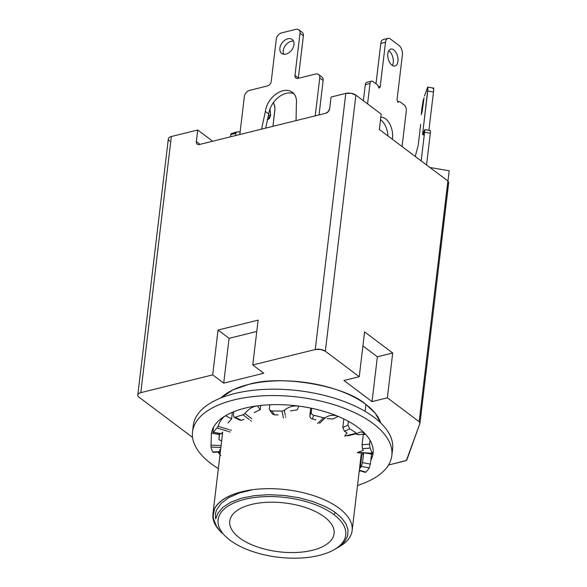 <?xml version="1.0" encoding="UTF-8"?>
<svg xmlns="http://www.w3.org/2000/svg" width="587" height="587" viewBox="0 0 587 587"><rect width="100%" height="100%" fill="white"/><g stroke="black" fill="none" stroke-linecap="round" stroke-linejoin="round"><path stroke-width="0.88" d="M359.185 471.456A81.461 38.118 -173.2 0 0 360.205 470.818A81.461 38.118 -173.2 0 1 359.185 471.456A81.461 38.118 -173.2 0 0 360.205 470.818A81.461 38.118 -173.2 0 1 359.185 471.456A81.461 38.118 -173.2 0 0 360.205 470.818A81.461 38.118 -173.2 0 1 359.185 471.456A81.461 38.118 -173.2 0 0 360.205 470.818A81.461 38.118 -173.2 0 1 359.185 471.456A81.461 38.118 -173.2 0 0 360.205 470.818A81.461 38.118 -173.2 0 1 359.185 471.456A81.461 38.118 -173.2 0 0 360.205 470.818A81.461 38.118 -173.2 0 1 359.185 471.456M370.808 460.223A81.461 38.118 -173.2 0 0 373.068 453.333A81.461 38.118 -173.2 0 0 372.796 447.36A81.461 38.118 -173.2 0 0 290.404 405.199A81.461 38.118 -173.2 0 0 211.298 434.042A81.461 38.118 -173.2 0 0 211.276 434.211A81.461 38.118 -173.2 0 1 211.298 434.042A81.461 38.118 -173.2 0 0 211.276 434.211A81.461 38.118 -173.2 0 1 211.298 434.042A81.461 38.118 -173.2 0 0 211.276 434.211A81.461 38.118 -173.2 0 1 211.298 434.042A81.461 38.118 -173.2 0 0 211.276 434.211A81.461 38.118 -173.2 0 1 211.298 434.042A81.461 38.118 -173.2 0 0 211.276 434.211A81.461 38.118 -173.2 0 1 211.298 434.042A81.461 38.118 -173.2 0 0 211.276 434.211A81.461 38.118 -173.2 0 1 211.298 434.042A81.461 38.118 -173.2 0 1 218.342 421.062A81.461 38.118 -173.2 0 0 211.298 434.042A81.461 38.118 -173.2 0 1 244.904 408.17A81.461 38.118 -173.2 0 0 211.298 434.042A81.461 38.118 -173.2 0 1 284.13 404.795A81.461 38.118 -173.2 0 0 211.298 434.042A81.461 38.118 -173.2 0 1 325.514 411.847A81.461 38.118 -173.2 0 0 211.298 434.042A81.461 38.118 -173.2 0 1 269.506 404.781A81.461 38.118 -173.2 0 1 357.967 427.424A81.461 38.118 -173.2 0 0 269.506 404.781A81.461 38.118 -173.2 0 0 211.298 434.042A81.461 38.118 -173.2 0 1 290.404 405.199A81.461 38.118 -173.2 0 1 372.796 447.36A81.461 38.118 -173.2 0 1 373.068 453.333A81.461 38.118 -173.2 0 0 311.433 408.244A81.461 38.118 -173.2 0 0 218.342 421.062A81.461 38.118 -173.2 0 1 311.433 408.244A81.461 38.118 -173.2 0 1 373.068 453.333A81.461 38.118 -173.2 0 0 331.141 413.696A81.461 38.118 -173.2 0 0 244.904 408.17A81.461 38.118 -173.2 0 1 331.141 413.696A81.461 38.118 -173.2 0 1 373.068 453.333A81.461 38.118 -173.2 0 0 284.13 404.795A81.461 38.118 -173.2 0 1 373.068 453.333A81.461 38.118 -173.2 0 0 325.514 411.847A81.461 38.118 -173.2 0 1 373.068 453.333A81.461 38.118 -173.2 0 0 357.967 427.424A81.461 38.118 -173.2 0 1 373.068 453.333A81.461 38.118 -173.2 0 1 370.808 460.223A81.461 38.118 -173.2 0 0 373.068 453.333A81.461 38.118 -173.2 0 1 370.808 460.223A81.461 38.118 -173.2 0 0 373.068 453.333A81.461 38.118 -173.2 0 1 370.808 460.223A81.461 38.118 -173.2 0 0 373.068 453.333A81.461 38.118 -173.2 0 1 370.808 460.223A81.461 38.118 -173.2 0 0 373.068 453.333A81.461 38.118 -173.2 0 1 370.808 460.223A81.461 38.118 -173.2 0 0 373.068 453.333A81.461 38.118 -173.2 0 1 370.808 460.223M217.858 452.034A81.461 38.118 -173.2 0 0 220.037 454.426A81.461 38.118 -173.2 0 1 217.858 452.034A81.461 38.118 -173.2 0 0 220.037 454.426A81.461 38.118 -173.2 0 1 217.858 452.034A81.461 38.118 -173.2 0 0 220.037 454.426A81.461 38.118 -173.2 0 1 217.858 452.034A81.461 38.118 -173.2 0 0 220.037 454.426A81.461 38.118 -173.2 0 1 217.858 452.034A81.461 38.118 -173.2 0 0 220.037 454.426A81.461 38.118 -173.2 0 1 217.858 452.034A81.461 38.118 -173.2 0 0 220.037 454.426A81.461 38.118 -173.2 0 1 217.858 452.034M211.137 463.723A100.362 46.96 -173.2 0 0 218.349 468.602A100.362 46.96 -173.2 0 1 211.137 463.723A100.362 46.96 -173.2 0 0 218.349 468.602A100.362 46.96 -173.2 0 1 211.137 463.723A100.362 46.96 -173.2 0 0 218.349 468.602A100.362 46.96 -173.2 0 1 211.137 463.723A100.362 46.96 -173.2 0 0 218.349 468.602A100.362 46.96 -173.2 0 1 211.137 463.723A100.362 46.96 -173.2 0 0 218.349 468.602A100.362 46.96 -173.2 0 1 211.137 463.723A100.362 46.96 -173.2 0 0 218.349 468.602A100.362 46.96 -173.2 0 1 211.137 463.723A100.362 46.96 -173.2 0 1 192.866 439.157A100.362 46.96 -173.2 0 0 211.137 463.723A100.362 46.96 -173.2 0 1 192.529 431.805A100.362 46.96 -173.2 0 0 192.866 439.157A100.362 46.96 -173.2 0 1 192.529 431.805A100.362 46.96 -173.2 0 0 211.137 463.723A100.362 46.96 -173.2 0 1 192.529 431.805A100.362 46.96 -173.2 0 0 211.137 463.723A100.362 46.96 -173.2 0 1 192.529 431.805A100.362 46.96 -173.2 0 0 211.137 463.723A100.362 46.96 -173.2 0 1 192.529 431.805A100.362 46.96 -173.2 0 0 211.137 463.723A100.362 46.96 -173.2 0 1 192.529 431.805A100.362 46.96 -173.2 0 0 211.137 463.723M357.512 485.449A100.362 46.96 -173.2 0 0 391.837 455.571A100.362 46.96 -173.2 0 0 391.5 448.211A100.362 46.96 -173.2 0 0 289.993 396.269A100.362 46.96 -173.2 0 0 192.529 431.805L193.292 425.421A100.362 46.96 -173.2 0 1 290.756 389.893A100.362 46.96 -173.2 0 1 392.263 441.828A100.362 46.96 -173.2 0 0 290.756 389.893A100.362 46.96 -173.2 0 0 193.292 425.421A100.362 46.96 -173.2 0 1 201.972 409.433A100.362 46.96 -173.2 0 0 193.292 425.421A100.362 46.96 -173.2 0 1 234.69 393.547A100.362 46.96 -173.2 0 0 193.292 425.421A100.362 46.96 -173.2 0 1 283.022 389.394A100.362 46.96 -173.2 0 0 193.292 425.421A100.362 46.96 -173.2 0 1 334.01 398.074A100.362 46.96 -173.2 0 0 193.292 425.421A100.362 46.96 -173.2 0 1 265.001 389.372A100.362 46.96 -173.2 0 1 373.992 417.269A100.362 46.96 -173.2 0 0 265.001 389.372A100.362 46.96 -173.2 0 0 193.292 425.421L192.529 431.805A100.362 46.96 -173.2 0 1 201.209 415.809A100.362 46.96 -173.2 0 0 192.529 431.805A100.362 46.96 -173.2 0 1 233.934 399.93A100.362 46.96 -173.2 0 0 192.529 431.805A100.362 46.96 -173.2 0 1 282.259 395.777A100.362 46.96 -173.2 0 0 192.529 431.805A100.362 46.96 -173.2 0 1 333.247 404.458A100.362 46.96 -173.2 0 0 192.529 431.805A100.362 46.96 -173.2 0 1 264.245 395.755A100.362 46.96 -173.2 0 1 373.229 423.653A100.362 46.96 -173.2 0 0 264.245 395.755A100.362 46.96 -173.2 0 0 192.529 431.805A100.362 46.96 -173.2 0 1 289.993 396.269A100.362 46.96 -173.2 0 1 391.5 448.211A100.362 46.96 -173.2 0 1 391.837 455.571A100.362 46.96 -173.2 0 0 315.894 400.018A100.362 46.96 -173.2 0 0 201.209 415.809A100.362 46.96 -173.2 0 1 315.894 400.018A100.362 46.96 -173.2 0 1 391.837 455.571A100.362 46.96 -173.2 0 0 340.181 406.74A100.362 46.96 -173.2 0 0 233.934 399.93A100.362 46.96 -173.2 0 1 340.181 406.74A100.362 46.96 -173.2 0 1 391.837 455.571A100.362 46.96 -173.2 0 0 282.259 395.777A100.362 46.96 -173.2 0 1 391.837 455.571A100.362 46.96 -173.2 0 0 333.247 404.458A100.362 46.96 -173.2 0 1 391.837 455.571A100.362 46.96 -173.2 0 0 373.229 423.653A100.362 46.96 -173.2 0 1 391.837 455.571L392.6 449.187A100.362 46.96 -173.2 0 0 392.263 441.828A100.362 46.96 -173.2 0 1 392.6 449.187A100.362 46.96 -173.2 0 0 316.657 393.635A100.362 46.96 -173.2 0 0 201.972 409.433A100.362 46.96 -173.2 0 1 316.657 393.635A100.362 46.96 -173.2 0 1 392.6 449.187A100.362 46.96 -173.2 0 0 340.944 400.356A100.362 46.96 -173.2 0 0 234.69 393.547A100.362 46.96 -173.2 0 1 340.944 400.356A100.362 46.96 -173.2 0 1 392.6 449.187A100.362 46.96 -173.2 0 0 283.022 389.394A100.362 46.96 -173.2 0 1 392.6 449.187A100.362 46.96 -173.2 0 0 334.01 398.074A100.362 46.96 -173.2 0 1 392.6 449.187A100.362 46.96 -173.2 0 0 373.992 417.269A100.362 46.96 -173.2 0 1 392.6 449.187L391.837 455.571A100.362 46.96 -173.2 0 1 383.157 471.559A100.362 46.96 -173.2 0 0 391.837 455.571A100.362 46.96 -173.2 0 1 357.512 485.449A100.362 46.96 -173.2 0 0 383.157 471.559A100.362 46.96 -173.2 0 1 357.512 485.449A100.362 46.96 -173.2 0 0 391.837 455.571A100.362 46.96 -173.2 0 1 357.512 485.449A100.362 46.96 -173.2 0 0 391.837 455.571A100.362 46.96 -173.2 0 1 357.512 485.449A100.362 46.96 -173.2 0 0 391.837 455.571A100.362 46.96 -173.2 0 1 357.512 485.449A100.362 46.96 -173.2 0 0 391.837 455.571A100.362 46.96 -173.2 0 1 357.512 485.449M361.335 466.452L362.495 462.659L370.353 464.053L369.296 467.861L361.335 466.452L360.249 468.044L361.768 455.277L363.309 453.032M361.115 455.219L361.768 455.277M362.495 462.659L363.639 453.047M370.353 464.053L371.549 454.037M359.339 470.158L365.818 472.146A81.461 38.118 -173.2 0 0 369.296 467.861M365.818 472.146L365.033 472.124M362.428 448.688L362.076 444.733L369.583 444.146L370.03 448.094L362.428 448.688L363.265 450.486L357.549 452.423L372.217 453.245L372.943 452.085L372.928 454.279L366.105 453.157M362.076 444.733L363.287 434.519L365.635 434.336M369.583 444.146L370.037 440.316M372.217 453.245L371.887 453.076A81.461 38.118 -173.2 0 0 370.03 448.094M356.39 433.199A81.461 38.118 -173.2 0 0 349.698 428.855L344.488 431.291L347.042 432.824L344.694 436.097L356.39 433.199L357.241 433.492L360.051 432.091L361.629 431.973L365.393 434.064L357.857 434.769L356.052 433.808M344.488 431.291L342.801 427.549L343.828 418.949M342.801 427.549L347.952 425.135L348.407 421.312M357.241 433.492L357.776 433.279M347.952 425.135L349.698 428.855M220.866 447.507L210.96 447.059L211.437 433.089L219.303 434.585L219.413 433.661M219.303 434.585L218.914 439.568L221.637 441.028M218.914 439.568L219.619 433.698M219.575 449.642L220.396 451.403M220.345 451.843L213.22 452.401L212.817 452.041L220.396 451.447M210.96 447.059A81.461 38.118 -173.2 0 0 212.817 452.041M249.174 419.448L243.025 414.833L244.904 413.512C248.294 409.176 252.461 406.615 257.407 405.837L260.21 409.748L260.723 405.441M260.21 409.748L254.142 412.566M243.025 414.833A81.461 38.118 -173.2 0 0 235.145 417.269L241.33 420.314L240.2 420.292L234.052 417.276L235.145 417.269M244.06 419.36L241.33 420.314M234.052 417.269L233.399 415.501L233.853 411.67M317.56 423.506L323.488 417.849L325.587 417.57C329.38 415.002 333.57 414.605 338.163 416.396L333.078 418.957L327.179 418.641M315.909 419.778L312.328 418.927C310.67 418.37 309.841 417.298 309.848 415.713L310.758 408.104M309.848 415.713L311.249 412.125L311.712 408.303M311.249 412.125C311.242 413.71 312.071 414.767 313.752 415.295L312.328 418.927M323.488 417.849A81.461 38.118 -173.2 0 0 313.752 415.295M220.756 455.556L218.98 453.303L219.142 451.939M219.267 453.281L220.184 453.208M227.374 431.159L217.029 427.989L218.019 426.25C219.934 421.209 222.422 417.702 225.481 415.735L231.645 418.817L232.342 412.294M231.645 418.817L227.954 423.036M222.598 432.091L221.145 433.969L213.551 432.274C213.096 432.883 212.949 432.45 213.103 430.975L213.558 427.145M217.029 427.989A81.461 38.118 -173.2 0 0 213.551 432.274L221.504 433.683M283.426 418.039L281.995 411.12L284.277 410.342C288.356 406.901 293.148 405.485 298.651 406.079L297.338 409.799L290.462 410.951M278.216 414.848L274.569 414.914L272.412 413.916L269.69 410.093L269.323 408.603L269.778 404.773M269.69 410.093L271.825 411.054L274.569 414.914M281.995 411.12A81.461 38.118 -173.2 0 0 271.825 411.054M222.297 533.297L221.438 532.482A70.088 32.799 6.8 0 1 212.942 513.977A70.088 32.799 6.8 0 1 263.02 488.802A70.088 32.799 6.8 0 1 339.139 508.283A70.088 32.799 6.8 0 1 352.134 530.575A70.088 32.799 6.8 0 1 339.521 546.556L334.179 549.652A64.269 30.076 -173.2 0 0 333.827 514.55A64.269 30.076 -173.2 0 0 247.824 498.634A64.269 30.076 -173.2 0 0 225.9 536.738A64.269 30.076 -173.2 0 0 230.023 540.209A64.269 30.076 -173.2 0 0 334.179 549.652A64.269 30.076 6.8 0 1 230.023 540.209A64.269 30.076 6.8 0 1 225.9 536.738A64.269 30.076 6.8 0 1 247.824 498.634A64.269 30.076 6.8 0 1 333.827 514.55A64.269 30.076 6.8 0 1 334.179 549.652L338.802 546.871L344.488 541.786L347.592 536.122L348.098 530.142L346.11 524.081L341.81 518.174L335.456 512.627L333.827 514.55L335.456 512.627L330.628 509.465L325.213 506.537L312.695 501.452L298.629 497.673L283.682 495.377L268.641 494.687L254.362 495.648L241.455 498.209L230.801 502.186L222.781 507.381L217.799 513.427L215.664 518.908L215.414 513.896L216.478 510.132L221.182 503.308L228.937 497.549L239.291 493.036L251.86 489.918A70.014 32.762 -173.2 0 0 214.548 508.892L213.191 515.481L213.536 518.981L216.471 526.231L219.12 529.907M239.503 537.868A52.536 24.581 -173.2 0 0 296.552 552.47A52.536 24.581 -173.2 0 0 334.091 533.605A52.536 24.581 -173.2 0 0 324.354 516.898A52.536 24.581 -173.2 0 0 267.298 502.296A52.536 24.581 -173.2 0 0 229.759 521.161A52.536 24.581 -173.2 0 0 239.503 537.868M402.051 146.53L406.314 110.745A4.366 2.421 76.1 0 0 404.238 105.014L399.967 101.8A2.906 1.614 76.1 0 0 398.962 101.529A2.906 1.614 76.1 0 0 398.103 102.49A2.906 1.614 -103.9 0 1 397.128 99.064L402.388 54.943A7.271 4.036 76.1 0 0 398.933 45.397L390.487 39.05A7.271 4.036 76.1 0 0 387.985 38.375A7.271 4.036 76.1 0 0 385.505 42.264L380.244 86.384A2.906 1.614 -103.9 0 1 379.253 87.94A2.906 1.614 -103.9 0 1 378.681 87.903A2.906 1.614 76.1 0 0 377.28 84.763L373.002 81.549A4.366 2.421 76.1 0 0 371.498 81.145A4.366 2.421 76.1 0 0 370.015 83.479L367.579 103.899M392.292 139.207A14.543 8.071 76.1 0 0 385.578 118.809A14.543 8.071 76.1 0 0 380.787 117.4M393.796 49.88A8.724 4.843 76.1 0 0 390.788 49.066A8.724 4.843 76.1 0 0 387.772 56.161A8.724 4.843 76.1 0 0 391.969 65.201A8.724 4.843 76.1 0 0 394.978 66.015A8.724 4.843 76.1 0 0 397.993 58.92A8.724 4.843 76.1 0 0 393.796 49.88M370.015 83.479L365.312 84.638L363.39 100.751M385.505 42.264L380.809 43.423A7.271 4.036 -103.9 0 1 383.282 39.534L387.985 38.375M380.809 43.423L375.996 83.794M365.312 84.638A4.366 2.421 -103.9 0 1 366.802 82.305L371.498 81.145M387.919 135.92A14.543 8.071 76.1 0 0 380.875 119.968A14.543 8.071 76.1 0 0 380.515 119.711M392.351 65.458A8.724 4.843 76.1 0 0 389.1 51.047A8.724 4.843 76.1 0 0 388.719 50.783M318.558 74.476L321.933 77.007A5.819 3.999 126.9 0 1 323.136 80.5L319.761 77.961A5.819 3.999 -53.1 0 0 318.558 74.476A5.819 3.999 -53.1 0 0 315.674 74.021L298.049 78.372A4.366 3.001 126.9 0 1 295.885 78.034A4.366 3.001 126.9 0 1 294.982 75.415L300.008 33.298A5.819 3.999 -53.1 0 0 298.805 29.805A5.819 3.999 -53.1 0 0 295.914 29.35L281.584 32.894A5.819 3.999 -53.1 0 0 276.279 39.16L271.26 81.277A4.366 3.001 126.9 0 1 267.276 85.981L249.658 90.339A5.819 3.999 -53.1 0 0 244.353 96.606L239.834 134.511M296.053 120.606L296.376 103.796A19.202 13.207 -53.1 0 0 292.407 92.276A19.202 13.207 -53.1 0 0 282.883 90.78A19.202 13.207 -53.1 0 0 265.368 111.464L261.56 129.133M319.761 77.961L315.241 115.866M287.835 38.779A8.724 6.002 -53.1 0 0 280.623 45.448A8.724 6.002 -53.1 0 0 281.687 53.417A8.724 6.002 -53.1 0 0 286.016 54.099A8.724 6.002 -53.1 0 0 293.229 47.43A8.724 6.002 -53.1 0 0 292.165 39.461A8.724 6.002 -53.1 0 0 287.835 38.779M293.94 93.744A19.202 13.207 -53.1 0 0 286.258 93.318A19.202 13.207 -53.1 0 0 268.743 113.995L265.706 128.113M323.136 80.5L319.035 114.927M294.982 75.415L298.357 77.954A4.366 3.001 -53.1 0 0 298.335 78.306M298.357 77.954L303.384 35.829L300.008 33.298M298.805 29.805L302.18 32.344A5.819 3.999 126.9 0 1 303.384 35.829M293.522 41.178A8.724 6.002 -53.1 0 0 291.218 41.317A8.724 6.002 -53.1 0 0 283.704 54.239M268.743 113.995L265.368 111.464M447.903 180.972L379.349 129.485L447.881 180.957L419.177 421.715L387.361 397.817L372.041 401.611L343.923 380.486L359.244 376.7L325.345 351.239L320.641 349.426L315.256 349.522L252.777 364.967L263.783 373.237L223.72 383.142L212.707 374.873L140.799 392.652A7.271 3.405 -173.2 0 0 139.148 397.274L192.573 437.396L139.148 397.274A7.271 3.405 6.8 0 1 137.798 394.956A7.271 3.405 6.8 0 1 140.799 392.652L171.338 136.522A7.271 3.405 -173.2 0 0 168.337 138.833L137.798 394.956M439.81 256.68L448.644 182.564L447.881 180.957L419.177 421.715L419.94 423.322L406.93 459.716L405.177 460.898L388.499 465.021L406.409 460.45L419.94 423.322L419.969 422.508L419.177 421.715L387.361 397.817L392.703 353L364.586 331.875L359.244 376.7L325.345 351.239L355.891 95.116L351.18 93.304L345.794 93.399L315.256 349.522A7.271 3.405 6.8 0 1 325.345 351.239L355.891 95.116A7.271 3.405 -173.2 0 0 345.794 93.399L331.068 97.038L329.689 108.58A4.366 3.001 126.9 0 1 325.712 113.276L199.404 144.505L325.712 113.276L328.338 111.537L329.689 108.58L331.068 97.038L345.794 93.399L315.256 349.522L252.777 364.967L258.119 320.15L218.048 330.048L212.707 374.873L140.799 392.652L171.338 136.522L197.709 130.006L196.337 141.54A4.366 3.001 -53.1 0 0 199.404 144.505A4.366 3.001 126.9 0 1 197.239 144.16A4.366 3.001 126.9 0 1 196.337 141.54L200.057 144.336L196.337 141.54L197.709 130.006L212.655 141.225L197.709 130.006L171.338 136.522A7.271 3.405 6.8 0 0 169.687 141.144M380.758 423.014A84.594 39.586 -173.2 0 0 365.928 404.472L365.107 411.377L365.928 404.472L375.232 413.211L380.758 423.014M220.822 397.964L232.922 389.9L248.506 384.478C280.116 374.469 344.686 385.468 365.928 404.472A84.594 39.586 -173.2 0 0 289.12 380.97A84.594 39.586 -173.2 0 0 220.822 397.964M212.707 374.873L218.048 330.048L229.062 338.325L223.72 383.142L212.707 374.873M223.72 383.142L229.062 338.325L256.768 331.472L229.062 338.325L218.048 330.048L258.119 320.15L252.777 364.967L263.783 373.237L223.72 383.142M381.183 114.113L379.349 129.485L381.183 114.113L355.891 95.116L381.183 114.113M359.244 376.7L364.586 331.875L392.703 353L387.361 397.817L372.041 401.611L343.923 380.486L359.244 376.7M362.913 345.919L377.382 356.786L372.041 401.611L377.382 356.786L392.703 353L377.382 356.786L362.913 345.919M448.754 182.227L419.94 423.322M430.322 133.242L426.544 164.932L430.322 133.242L424.584 132.266L421.18 160.904L424.584 132.266L430.322 133.242L430.528 130.674L424.768 129.58L424.584 132.266L424.797 130.424M418.23 144.945L420.674 124.451L418.23 144.938M422.134 111.647L424.056 97.882L423.132 100.568L421.877 108.536L421.246 114.678L422.134 111.647L423.682 99.834M427.446 87.595L427.901 87.984L427.343 87.889L424.504 96.019L427.534 87.375L427.908 88.373L422.684 133.52L422.831 134.555L424.827 129.881M415.244 156.333L418.127 145.745L415.244 156.325M447.976 181.023L449.202 170.766L447.976 181.023M429.955 167.493L449.202 170.766L429.955 167.493M230.838 134.526L230.559 136.8L230.83 134.526L235.805 133.286L230.83 134.526M235.813 133.293L236.304 132.002L239.114 131.723L240.076 132.442L239.114 131.723L236.304 132.002L230.955 133.748L235.93 132.508L235.813 133.293M273.425 102.593L274.892 107.186L274.907 109.769L272.933 126.322L274.973 108.551L274.635 105.748L273.293 102.358M235.534 135.568L235.805 133.286L235.534 135.568M267.518 119.689L270.636 114.979L269.983 108.969L270.636 114.979L268.413 115.529L270.636 114.979L270.475 115.962L269.073 118.823L267.144 119.733L268.208 119.455M424.79 130.468L424.364 130.395L424.79 130.468M422.831 134.555L423.11 133.873L424.357 134.078L423.11 133.865L424.364 130.395M423.733 132.141L422.853 131.994L423.733 132.141M422.684 133.52L422.684 134.658M427.908 88.373L427.732 91.014L433.477 91.99L428.914 130.292L433.477 91.99L427.732 91.014L422.853 131.994M427.622 87.206L427.886 87.683M427.688 87.118L433.529 88.079A7.293 0.682 -80.3 0 1 433.477 91.99A7.293 0.682 99.7 0 0 433.067 88.864M423.11 103.958L423.278 102.644M214.548 508.892A70.014 32.762 6.8 0 1 251.86 489.918M210.836 445.129L221.094 445.592M251.434 421.15L250.37 420.351M244.904 413.512L251.838 418.722M325.587 417.57L319.57 423.322M230.155 432.01L228.255 431.43M218.019 426.25L229.003 429.611M230.009 429.919L231.351 430.33M284.277 410.342L285.333 415.442M285.598 416.733L285.73 417.357M378.512 86.81L380.244 86.384M359.288 470.539L365.283 472.374M357.38 452.76L372.07 453.428M347.775 435.855L357.402 433.47M361.387 452.944L352.134 530.575M222.7 432.105L212.942 513.977M397.678 101.845L398.962 101.529M424.254 134.944L422.706 134.68"/></g></svg>
